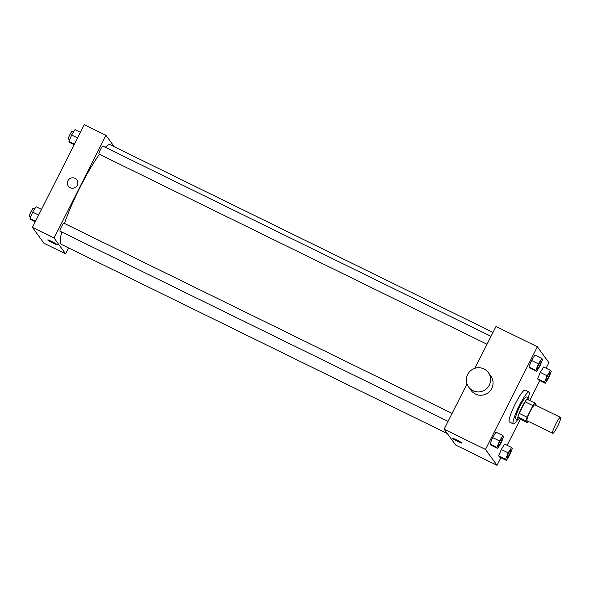 <?xml version="1.0" encoding="UTF-8"?>
<svg xmlns="http://www.w3.org/2000/svg" width="590" height="590" viewBox="0 0 590 590"><rect width="100%" height="100%" fill="white"/><g stroke="black" fill="none" stroke-linecap="round" stroke-linejoin="round"><path stroke-width="0.89" d="M557.484 426.57A8.88 1.335 -63.9 0 1 552.69 433.318A8.88 1.335 -63.9 0 1 555.389 424.763A8.88 1.335 -63.9 0 1 560.5 417.381A8.88 1.335 -63.9 0 1 557.484 426.57M552.69 433.318L527.077 420.766A8.88 1.335 -63.9 0 1 529.783 412.211A8.88 1.335 -63.9 0 1 534.894 404.829L560.5 417.381M535.971 405.352A11.918 1.8 -63.9 0 0 536.126 404.806L534.82 403.014A11.918 1.8 -63.9 0 0 532.91 405.632L527.062 417.219A11.918 1.8 -63.9 0 0 525.845 420.788L527.15 422.58A11.918 1.8 -63.9 0 0 528.153 421.297M525.845 420.788L517.968 416.924L519.266 418.716L527.15 422.58M517.968 416.924A11.918 1.8 -63.9 0 1 519.178 413.354L527.062 417.219M534.82 403.014L526.944 399.157A11.918 1.8 -63.9 0 0 525.034 401.768L519.178 413.354M528.566 399.946A12.206 1.844 116.1 0 0 528.478 397.977A12.206 1.844 116.1 0 0 521.671 407.69A12.206 1.844 116.1 0 0 517.622 419.792A12.206 1.844 116.1 0 0 517.732 419.896A12.206 1.844 116.1 0 0 519.348 418.752M517.732 419.896L515.763 418.93A12.206 1.844 -63.9 0 1 515.653 418.834A12.206 1.844 -63.9 0 1 519.694 406.724A12.206 1.844 -63.9 0 1 526.509 397.011L528.478 397.977M525.034 401.768L532.91 405.632M517.511 419.785A17.752 2.677 -63.9 0 1 513.322 423.908A17.752 2.677 -63.9 0 1 518.728 406.79A17.752 2.677 -63.9 0 1 528.95 392.025A17.752 2.677 -63.9 0 1 528.256 397.867M513.322 423.908L509.384 421.983A17.752 2.677 -63.9 0 1 514.79 404.858A17.752 2.677 -63.9 0 1 525.012 390.101L528.95 392.025M502.894 435.56L495.998 432.182L492.621 437.574L490.017 444.027L490.784 445.081L497.68 448.466L501.058 443.068L503.661 436.615L502.894 435.56L499.516 440.951L496.905 447.404L497.68 448.466M541.834 358.469L534.938 355.084L531.561 360.483L528.957 366.936L529.724 367.99L536.62 371.368L539.998 365.977L542.601 359.524L541.834 358.469L538.456 363.86L535.853 370.314L536.62 371.368M546.082 368.204L548.899 362.629L537.357 346.765L485.489 449.455L497.031 465.311L500.88 457.693M507.142 445.295L520.314 419.225M529.754 400.536L539.821 380.602M511.56 447.463L504.664 444.086L501.286 449.484L498.683 455.93L499.45 456.992L506.345 460.37L509.723 454.971L512.327 448.518L511.56 447.463L508.182 452.862L505.578 459.315L506.345 460.37M550.5 370.373L543.611 366.995L540.234 372.386L537.623 378.839L538.39 379.901L545.285 383.279L548.663 377.88L551.274 371.427L550.5 370.373L547.129 375.771L544.518 382.224L545.285 383.279M466.992 383.891L444.123 429.173L455.664 445.03L497.031 465.311M444.123 429.173L485.489 449.455M457.803 441.445A5.273 0.413 26.8 0 1 452.574 438.348A5.273 0.413 26.8 0 1 457.464 440.354A5.273 0.413 26.8 0 1 461.985 443.097A5.273 0.413 26.8 0 1 457.803 441.445M537.357 346.765L495.991 326.491L474.862 368.315M488.35 372.622L490.792 375.978A12.206 12.029 143.9 0 1 491.758 388.471A12.206 12.029 143.9 0 1 471.056 390.344L468.615 386.988A12.206 12.029 143.9 0 1 471.403 370.078A12.206 12.029 143.9 0 1 489.317 385.115A12.206 12.029 143.9 0 1 468.615 386.988M447.323 433.576L61.375 244.4A55.482 8.363 -63.9 0 1 61.803 232.025M64.458 223.44A55.482 8.363 -63.9 0 1 99.474 154.315M105.322 147.293A55.482 8.363 -63.9 0 1 110.212 144.764L493.004 332.399M448.068 421.356L60.033 231.162A4.44 0.671 -63.9 0 1 61.382 226.885A4.44 0.671 -63.9 0 1 63.941 223.19L452.073 413.435M487.008 344.265L98.972 154.071A4.44 0.671 -63.9 0 1 100.329 149.786A4.44 0.671 -63.9 0 1 102.881 146.099L491.013 336.344M114.29 146.77L105.957 135.309L54.081 237.999L65.63 253.855L68.61 247.948M105.957 135.309L84.282 124.689L32.413 227.371L54.081 237.999M32.413 227.371L43.962 243.235L65.63 253.855M57.178 244.68A5.273 0.413 26.8 0 1 52.997 243.028A5.273 0.413 26.8 0 1 47.768 239.931A5.273 0.413 26.8 0 1 52.658 241.937A5.273 0.413 26.8 0 1 57.178 244.68A5.273 0.413 26.8 0 1 52.997 243.028A5.273 0.413 26.8 0 1 47.768 239.924M77.312 185.326A5.273 5.192 143.9 0 1 68.374 186.138A5.273 5.192 143.9 0 1 69.576 178.836A5.273 5.192 143.9 0 1 77.312 185.326M68.374 186.138A5.273 5.192 143.9 0 1 69.576 178.836A5.273 5.192 143.9 0 1 76.892 179.928M80.439 132.308L74.974 129.63L71.597 135.029L68.986 141.482L69.76 142.537L74.178 144.705M71.597 135.029L77.585 137.957M68.986 141.482L74.451 144.159M69.701 139.719L68.44 139.1A4.44 0.671 -63.9 0 1 69.797 134.822A4.44 0.671 -63.9 0 1 72.349 131.135L73.639 131.762M41.492 209.398L36.034 206.721L32.657 212.12L30.046 218.573L30.813 219.628L35.238 221.796M32.657 212.12L38.638 215.055M30.046 218.573L35.511 221.25M30.761 216.81L29.5 216.198A4.44 0.671 -63.9 0 1 30.85 211.913A4.44 0.671 -63.9 0 1 33.409 208.226L34.699 208.853M545.957 380.816L545.942 380.808A4.44 0.671 -63.9 0 1 545.942 380.808A4.44 0.671 -63.9 0 1 547.291 376.531A4.44 0.671 -63.9 0 1 549.851 372.843A4.44 0.671 -63.9 0 1 549.858 372.843L549.865 372.851A4.44 0.671 -63.9 0 1 548.353 377.445A4.44 0.671 -63.9 0 1 545.957 380.816A4.44 0.671 -63.9 0 1 547.306 376.538A4.44 0.671 -63.9 0 1 549.865 372.851M543.611 366.995L540.234 372.386L547.129 375.771M540.234 372.386L537.623 378.839L544.518 382.224M537.623 378.839L538.39 379.901M537.291 368.912L537.276 368.905A4.44 0.671 -63.9 0 1 537.276 368.905A4.44 0.671 -63.9 0 1 538.626 364.627A4.44 0.671 -63.9 0 1 541.178 360.933A4.44 0.671 -63.9 0 1 541.185 360.94L541.2 360.94A4.44 0.671 -63.9 0 1 539.688 365.535A4.44 0.671 -63.9 0 1 537.291 368.912A4.44 0.671 -63.9 0 1 538.641 364.635A4.44 0.671 -63.9 0 1 541.2 360.94M534.938 355.084L531.561 360.483L538.456 363.86M531.561 360.483L528.957 366.936L535.853 370.314M528.957 366.936L529.724 367.99M507.017 457.914L507.002 457.899A4.44 0.671 -63.9 0 1 507.002 457.899A4.44 0.671 -63.9 0 1 508.351 453.622A4.44 0.671 -63.9 0 1 510.903 449.934A4.44 0.671 -63.9 0 1 510.911 449.934L510.925 449.941A4.44 0.671 -63.9 0 1 509.413 454.536A4.44 0.671 -63.9 0 1 507.017 457.914A4.44 0.671 -63.9 0 1 508.366 453.629A4.44 0.671 -63.9 0 1 510.925 449.941M504.664 444.086L501.286 449.484L508.182 452.862M501.286 449.484L498.683 455.93L505.578 459.315M498.683 455.93L499.45 456.992M498.351 446.003L498.329 445.996A4.44 0.671 -63.9 0 1 498.329 445.996A4.44 0.671 -63.9 0 1 499.686 441.718A4.44 0.671 -63.9 0 1 502.238 438.023A4.44 0.671 -63.9 0 1 502.245 438.031A4.44 0.671 -63.9 0 1 500.748 442.625A4.44 0.671 -63.9 0 1 498.351 446.003A4.44 0.671 -63.9 0 1 499.7 441.726A4.44 0.671 -63.9 0 1 502.252 438.031L502.252 438.031M495.998 432.182L492.621 437.574L499.516 440.951M492.621 437.574L490.017 444.027L496.905 447.404M490.017 444.027L490.784 445.081"/></g></svg>
